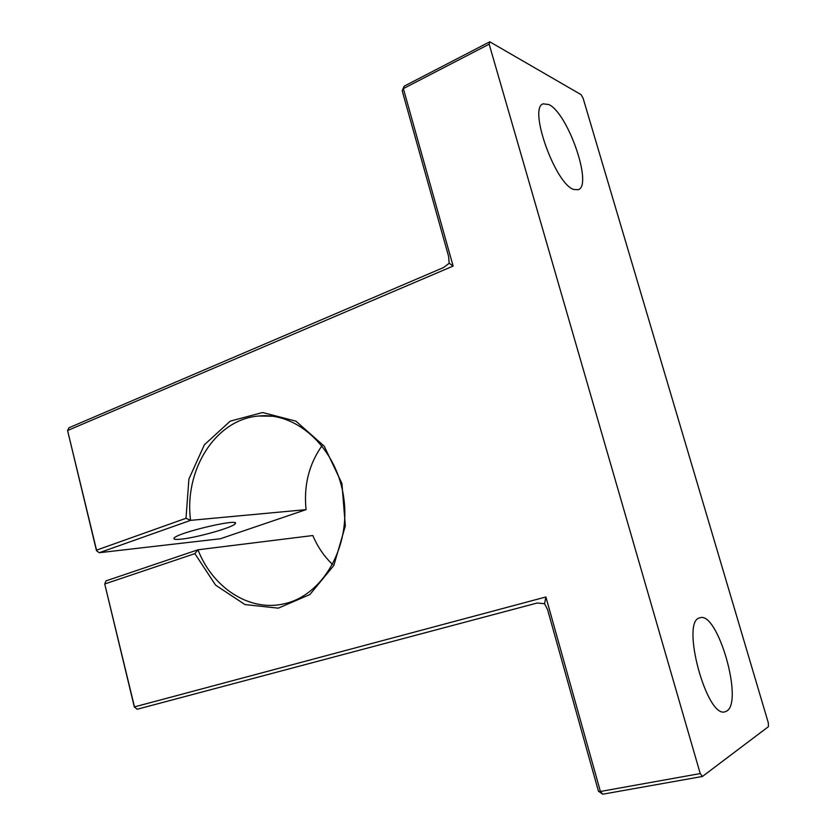 <?xml version="1.0" encoding="UTF-8"?>
<svg xmlns="http://www.w3.org/2000/svg" width="836" height="836" viewBox="0 0 836 836"><rect width="100%" height="100%" fill="white"/><g stroke="black" fill="none" stroke-linecap="round" stroke-linejoin="round"><path stroke-width="1.25" d="M489.771 41.8L489.164 44.183L403.36 88.606L404.154 86.192L489.771 41.8L581.072 94.635L583.079 98.146L768.315 722.858L768.43 726.662L702.449 776.456L602.746 794.2L598.44 791.201L547.559 609.58L544.57 603.759L537.245 602.996L137.156 709.241L134.314 706.932L104.73 583.977L134.481 706.89L545.887 596.977L600.405 791.473L700.223 773.572L702.449 776.456M402.21 90.831L403.36 88.606L453.112 266.067L449.204 263.246L448.566 256.276L402.21 90.831L404.154 86.192M453.112 266.067L67.57 430.519L68.96 427.771L443.508 267.572L449.204 263.246M186.01 518.278L190.577 520.358L99.233 552.721L96.474 550.652L67.57 430.519L96.537 550.14L186.01 518.278L188.905 479.049L204.381 444.773L230.255 421.135L262.577 412.524L295.934 421.156L324.232 446.194L341.914 483.448L345.331 525.959L333.825 565.481L309.863 594.553L278.273 608.159L244.958 604.574L215.615 585.148L194.872 553.631L104.73 583.977L106.047 580.863L197.965 549.785C212.657 587.76 249.41 612.036 284.01 603.822C322.382 595.744 350.796 547.455 343.795 498.162C337.253 448.796 297.355 411.845 258.7 416.014C215.563 419.244 183.92 470.083 190.577 520.358L306.06 509.636C303.614 485.611 308.923 464.314 321.996 445.734M96.474 550.652L99.233 552.721L220.391 538.75L306.06 509.636M181.307 539.136C197.306 537.548 233.192 527.338 235.125 523.785C241.499 517.63 176.783 532.793 174.055 538.175C173.282 539.419 175.696 539.732 181.307 539.136M332.613 564.54C324.19 556.473 317.596 546.796 312.831 535.531L197.965 549.785L194.872 553.631M726.693 711.091C743.779 701.906 717.727 611.335 700.077 617.741L699.387 617.961C680.744 621.932 706.713 718.343 724.948 711.812L726.693 711.091M573.747 189.469L578.282 189.699C592.912 185.414 567.989 113.247 548.834 104.521L543.107 103.852C528.059 107.928 555.48 184.369 573.747 189.469M489.164 44.183L700.223 773.572M137.156 709.241L134.314 706.932M545.887 596.977L544.57 603.759M602.746 794.2L600.405 791.473L598.44 791.201M258.7 416.014L272.484 416.234M234.885 522.824L235.125 523.785"/></g></svg>
